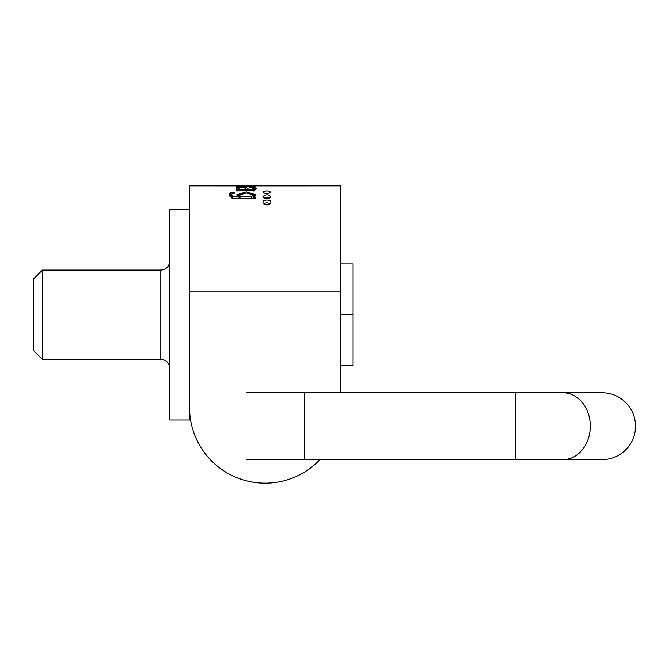 <?xml version="1.0" encoding="UTF-8"?>
<svg xmlns="http://www.w3.org/2000/svg" width="669" height="669" viewBox="0 0 669 669"><rect width="100%" height="100%" fill="white"/><g stroke="black" fill="none" stroke-linecap="round" stroke-linejoin="round"><path stroke-width="1" d="M251.293 185.84L236.625 186.082L255.683 186.676L241.016 185.99L255.683 185.857L189.553 185.84L189.553 407.597A75.572 75.572 0 0 0 319.924 459.636M255.683 185.857L340.697 185.84L340.697 291.14L189.553 291.14M236.625 189.904L236.625 190.924L252.639 190.489L255.098 189.904L256.118 188.608L254.638 187.412L250.239 186.977L249.83 187.496L252.698 187.805L253.074 189.126L248.734 189.662L247.622 188.24L245.582 187.153L238.992 186.994L236.232 187.805L236.466 188.541L238.975 189.72L236.625 189.904L236.625 190.924M253.467 190.974L253.467 188.499L253.074 190.448M233.13 198.392L255.683 198.802L255.683 197.338L253.4 197.305L256.127 194.88L246.393 191.836L236.617 194.863L239.126 197.196L232.569 196.418L231.549 194.988L231.817 194.01L234.56 193.149L235.045 192.053L230.345 192.789L228.882 194.855L233.13 198.392M262.95 196.577C265.576 194.227 268.21 194.227 270.853 196.577C271.346 199.145 262.482 199.161 262.95 196.577M262.95 192.212C265.585 190.464 268.219 190.464 270.853 192.212C268.227 194.144 265.593 194.144 262.95 192.212M262.95 202.347C262.332 199.312 271.447 199.287 270.853 202.347C271.489 205.642 262.332 205.651 262.95 202.347M340.697 392.736L340.697 291.14M340.697 314.681L353.081 314.681L353.081 263.887L340.697 263.887M353.081 314.681L353.081 365.475L340.697 365.475M189.553 407.597L189.553 419.99L169.725 419.99L169.725 209.38L189.553 209.38M42.373 359.286L33.45 350.364L33.45 279.006L42.373 270.084L42.373 359.286L160.811 359.286L160.811 270.084C166.221 269.557 169.198 266.58 169.725 261.161M265.225 193.584L268.578 193.584M264.104 197.999L269.707 197.999M263.678 203.836C265.836 202.506 267.985 202.506 270.125 203.836M252.221 198.802L253.4 197.823M239.268 194.988L246.359 192.973L253.451 194.98L251.644 196.611L240.915 196.577L239.268 194.988L239.268 197.464L240.497 198.818M253.4 197.338L253.4 198.802M237.202 196.042L239.276 194.871M253.451 194.855L255.558 196.05M239.126 197.196L239.126 198.81M231.541 194.838L231.666 197.965M229.25 196.101L231.566 194.545M246.184 189.662L240.154 189.176L238.733 188.19L239.586 187.621C244.068 187.437 246.267 188.114 246.184 189.662L246.184 190.598M253.467 189.436L255.09 189.904M250.239 186.977L250.239 187.512M252.037 189.486L252.037 190.531M250.783 189.636L250.783 190.581M248.734 189.662L248.734 190.606M248.074 188.934L248.074 190.606M247.622 188.24L247.622 190.606M245.582 189.377L247.622 190.707M237.905 189.335L238.733 189.176M238.975 189.72L238.975 190.657M240.915 198.81L240.915 196.577M251.644 196.611L251.644 198.802M232.569 196.418L232.569 198.267M230.345 192.789L230.345 195.072M240.154 189.176L240.154 190.623M254.638 187.412L254.638 189.728M245.582 187.153L245.582 189.059M562.93 392.736L602.1 392.736C609.71 392.803 616.542 395.145 622.605 399.753C630.992 406.568 635.307 415.374 635.55 426.186C635.475 433.93 633.058 440.871 628.3 446.984C621.493 455.188 612.754 459.402 602.1 459.636L562.93 459.636A33.45 27.37 90 0 0 590.301 426.186A33.45 27.37 90 0 0 562.93 392.736L304.763 392.736L304.763 459.636L246.535 459.636M515.281 392.736L515.281 459.636L304.763 459.636M42.373 270.084L160.811 270.084M160.811 359.286C166.221 359.813 169.198 362.782 169.725 368.201M253.467 197.455L253.467 194.98M238.733 189.636L238.733 188.19M304.763 392.736L246.535 392.736M562.93 459.636L515.281 459.636"/></g></svg>
